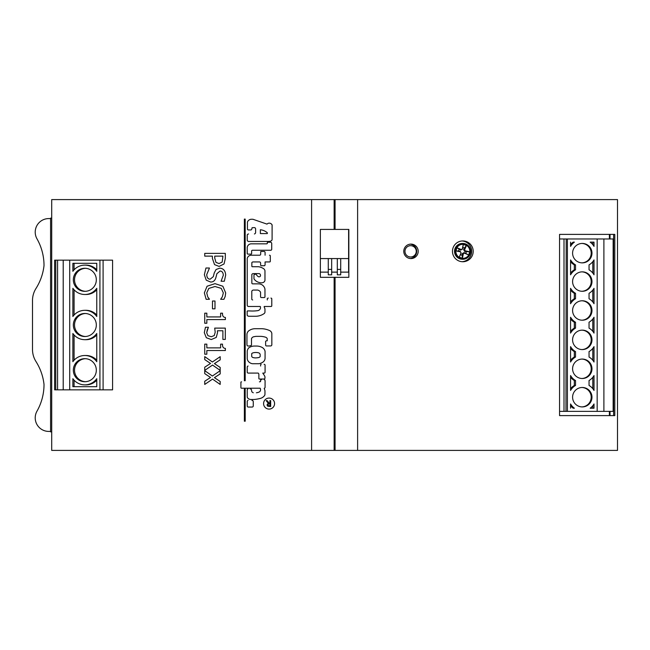 <?xml version="1.0" encoding="UTF-8"?>
<svg xmlns="http://www.w3.org/2000/svg" width="650" height="650" viewBox="0 0 650 650"><rect width="100%" height="100%" fill="white"/><g stroke="black" fill="none" stroke-linecap="round" stroke-linejoin="round"><path stroke-width="0.97" d="M268.149 403.934L268.19 405.649L269.896 405.844L269.912 403.634L268.149 403.934M269.912 403.634L269.896 405.844M267.142 400.636L269.002 402.976L269.896 402.976L269.912 400.636L270.676 400.636L270.676 406.526L267.67 406.217L267.004 404.926L268.223 403.195L266.126 400.636L267.142 400.636L266.126 400.636L268.223 403.195M269.896 402.976L269.896 400.636L270.676 400.636M270.676 406.526L267.686 406.217L267.012 404.926L268.239 403.195M263.583 403.593A5.509 5.492 -90 0 0 269.076 409.094A5.509 5.492 -90 0 0 274.568 403.593A5.509 5.492 -90 0 0 269.076 398.084A5.509 5.492 -90 0 0 263.583 403.593M210.535 363.447L204.734 367.201L204.734 370.394L212.55 365.064L220.171 370.394L220.171 367.437L214.419 363.61L220.171 359.864L220.171 356.671L212.387 361.993L204.734 356.623L204.734 359.58L210.535 363.447M204.742 356.623L212.396 361.985M220.188 356.671L220.188 359.864L214.419 363.61L220.188 367.437L220.171 370.394M212.558 365.072L204.734 370.394M204.295 332.654L206.318 337.724L211.266 339.544L216.239 337.423L217.523 332.637L217.401 330.769L222.893 330.769L222.893 339.422L225.306 339.422L225.306 328.112L214.703 328.112L215.207 332.191L214.256 335.562L211.283 336.733L207.935 335.684L206.684 332.702L208.382 327.259L205.465 327.259L204.295 332.654M208.398 327.462L207.285 329.68M207.293 329.68L206.7 332.702L207.935 335.684M207.943 335.684L211.299 336.733M225.322 328.112L225.306 339.422M222.893 330.769L217.417 330.769L217.539 332.637L216.255 337.423L211.266 339.544M214.988 301.015L212.485 301.015L212.485 308.823L214.988 308.823L214.988 301.015L214.988 308.823M209.398 268.003L205.961 268.003L204.36 274.771L206.229 280.158L210.6 282.027C213.176 282.076 214.906 280.711 215.784 277.932L216.873 273.707L220.074 271.017C222.121 271.164 223.194 272.586 223.307 275.275L221.073 281.231L224.339 281.231L225.68 275.096C225.379 270.766 223.421 268.45 219.789 268.158L216.068 269.49L214.256 272.902L213.322 276.632L210.169 279.175C207.984 279.151 206.846 277.623 206.732 274.576L209.398 268.206M209.414 268.206L206.749 274.576C206.854 277.623 208 279.151 210.178 279.175M224.339 281.231L225.68 275.096C225.396 270.766 223.438 268.45 219.806 268.158L219.789 268.158M220.09 271.017L216.889 273.707L215.8 277.932C214.914 280.711 213.192 282.076 210.616 282.027L210.6 282.027M222.942 256.124L214.752 256.124L214.752 257.993L214.736 256.124L222.942 256.124L222.154 262.072L219.026 263.559L215.971 262.389L214.736 257.993L215.971 262.389M215.987 262.389L219.034 263.559M212.404 258.448L214.533 264.615L219.107 266.419L224.023 263.965L225.306 258.562L225.306 253.378L204.734 253.378L204.734 256.124L212.404 256.124L212.404 258.448M212.404 256.124L204.742 256.124M225.322 253.378L225.322 258.562L224.039 263.965L219.107 266.419M260.366 229.759L260.366 233.578L260.349 229.751A12.789 12.764 90 0 1 267.321 232.757L267.321 233.578L260.349 233.578L267.321 233.578M248.552 233.967L248.536 233.967A1.674 1.674 -90 0 0 247.219 234.902L247.219 240.354A2.007 1.999 -90 0 0 248.316 241.451L268.751 241.451A5.558 5.549 -90 0 0 271.497 240.679A1.869 1.869 -90 0 0 272.098 239.2L272.098 224.941A3.177 3.169 -90 0 0 269.254 223.161A3.177 3.169 90 0 1 272.114 224.941L272.098 239.2A1.869 1.869 90 0 1 271.513 240.679L271.497 240.679A5.558 5.549 90 0 1 268.767 241.451L268.767 241.451M252.793 227.638A1.235 1.235 -90 0 0 251.956 227.963L251.94 227.963A1.235 1.235 90 0 1 252.818 227.638L254.743 227.638A1.593 1.584 90 0 1 255.621 229.287L255.621 232.757A1.69 1.682 90 0 1 254.418 233.967M254.743 227.638L252.834 227.638M251.956 227.963L251.956 228.459L251.94 227.963M251.956 228.459L251.94 228.459A1.471 1.463 90 0 1 251.794 229.068A1.471 1.463 -90 0 0 251.94 228.459M251.794 229.068L251.778 229.068A1.089 1.089 90 0 1 250.916 229.946A1.089 1.089 -90 0 0 251.778 229.068M250.916 229.946L248.373 229.946A0.991 0.991 -90 0 1 247.439 229.231L247.439 222.024A4.509 4.501 -90 0 1 251.062 219.269L252.931 219.269L266.996 224.112L252.931 219.269M269.271 223.161L269.254 223.161A3.177 3.169 -90 0 0 266.996 224.112M255.84 352.487A10.896 10.871 -90 0 0 253.386 352.763A10.896 10.871 90 0 1 258.042 352.714A2.47 2.47 90 0 1 260.179 354.421L260.162 356.582A2.454 2.446 90 0 1 258.863 357.5A15.925 15.892 90 0 1 255.954 357.89A8.751 8.734 90 0 1 253.313 357.614A2.169 2.161 90 0 1 251.721 356.509L251.721 353.592A3.51 3.502 90 0 1 253.37 352.763L253.37 352.763A3.51 3.502 -90 0 0 251.737 353.592L251.721 356.509M251.737 356.509A2.169 2.161 -90 0 0 253.329 357.614L253.313 357.614M253.329 357.614A8.751 8.734 -90 0 0 255.539 357.898M254.516 346.052L254.499 346.052A10.026 10.002 -90 0 0 248.755 347.864A6.468 6.459 -90 0 0 247.219 351.057L247.219 358.767A5.46 5.452 -90 0 0 249.803 362.676A5.501 5.484 -90 0 0 253.037 363.74A5.501 5.484 90 0 1 253.045 363.74A5.501 5.484 -90 0 0 253.427 363.724L259.025 363.724A10.522 10.498 -90 0 0 263.144 361.961A4.94 4.932 -90 0 0 265.07 358.434L265.07 351.39A5.858 5.842 -90 0 0 261.999 347.368A11.952 11.928 -90 0 0 256.831 346.052L254.581 346.052A10.026 10.002 -90 0 0 254.499 346.052A10.026 10.002 90 0 1 254.597 346.052M256.848 346.052L256.831 346.052A11.952 11.928 90 0 1 262.007 347.368A5.858 5.842 90 0 1 265.086 351.39L265.07 358.434A4.94 4.932 90 0 1 263.161 361.961L263.144 361.961M263.161 361.961A10.522 10.498 90 0 1 259.041 363.724L259.025 363.724M253.443 363.724A5.501 5.484 90 0 1 253.053 363.74L253.037 363.74M270.692 242.222L270.676 242.222A1.406 1.397 90 0 1 271.733 243.433L271.733 249.161A1.064 1.056 90 0 1 270.912 250.258L270.896 250.258A1.064 1.056 -90 0 0 271.716 249.161L271.716 243.433A1.406 1.397 -90 0 0 270.676 242.222L267.597 242.222A0.414 0.414 -90 0 0 267.321 242.613L267.321 243.547A1.308 1.308 90 0 1 266.443 243.823L251.444 243.823A4.192 4.184 -90 0 0 251.339 243.823A4.192 4.184 90 0 1 251.461 243.823M252.452 250.258A0.951 0.951 -90 0 0 251.631 250.868L251.615 250.868A0.951 0.951 90 0 1 252.436 250.258L270.896 250.258M251.631 250.868L251.631 253.459L251.615 250.868M251.631 253.459A0.918 0.918 90 0 1 251.355 254.118A0.918 0.918 -90 0 0 251.615 253.459L251.615 253.459M251.355 254.118L247.877 254.118A1.406 1.397 -90 0 1 247.219 253.784L247.219 247.293A4.192 4.184 -90 0 1 251.339 243.823L251.339 243.823M244.359 219.099L244.359 380.729L245.188 380.729L245.188 219.099L244.359 219.099M245.188 380.729L245.188 219.099M253.273 405.836A1.154 1.146 90 0 1 252.289 407.046A1.154 1.146 -90 0 0 253.264 405.836L253.264 401.651A1.3 1.3 -90 0 0 251.964 400.441A1.3 1.3 90 0 1 253.273 401.651L253.273 405.836M252.289 407.046L248.259 407.046A1.016 1.016 90 0 1 248.243 407.046L248.235 407.046A1.016 1.016 -90 0 0 248.259 407.046M248.056 400.441L248.04 400.441A1.081 1.081 -90 0 0 247.219 401.489L247.219 406.055A1.016 1.016 -90 0 0 248.235 407.046M245.188 389.074L245.204 421.208L245.188 389.074L244.359 389.074L244.359 421.208L245.188 421.208M269.076 398.084L269.092 398.084A5.509 5.492 90 0 1 274.584 403.593A5.509 5.492 90 0 1 269.084 409.094L269.076 409.094M264.136 373.084L262.779 373.084L264.485 375.668L262.762 373.084L264.136 373.084A0.837 0.837 -90 0 0 265.07 372.255L265.07 365.43A0.967 0.967 -90 0 0 264.111 364.317A0.967 0.967 90 0 1 265.086 365.43L265.086 372.255A0.837 0.837 90 0 1 264.241 373.084L264.249 373.084M264.485 375.668L264.469 375.668A4.136 4.128 90 0 1 264.973 376.935A4.136 4.128 -90 0 0 264.469 375.668M264.973 376.935L264.973 378.032L264.964 376.935M264.973 378.032L264.964 378.032A1.186 1.178 90 0 1 264.753 378.698A1.186 1.178 -90 0 0 264.964 378.032M264.753 378.698L264.745 378.698A1.292 1.292 90 0 1 264.038 379.023A1.292 1.292 -90 0 0 264.745 378.698M264.038 379.023L259.415 379.023A0.552 0.552 -90 0 1 258.863 378.479L258.863 374.4A1.617 1.617 90 0 0 258.148 373.084L248.113 373.084L258.148 373.084M248.056 366.031L248.04 366.031A1.235 1.227 -90 0 0 247.219 367.136L247.219 372.312A1.178 1.178 -90 0 0 248.097 373.084M261.113 364.325L261.105 364.325A0.496 0.487 90 0 1 261.186 364.325A0.496 0.487 -90 0 0 261.105 364.325L261.113 364.325A0.496 0.487 -90 0 0 260.618 364.715L260.618 366.031M266.679 345.938A0.878 0.869 90 0 1 266.5 345.954A0.878 0.869 -90 0 0 266.662 345.938L270.782 345.938A1.251 1.251 -90 0 0 271.83 344.622L271.83 333.385A3.916 3.908 -90 0 0 269.246 330.419A20.906 20.857 -90 0 0 262.048 328.713L254.8 328.713A10.782 10.758 -90 0 0 248.373 331.134A5.322 5.314 -90 0 0 246.943 334.108L246.943 345.004A1.316 1.316 -90 0 0 247.991 345.995A5.947 5.931 -90 0 0 248.536 346.019A5.947 5.931 90 0 1 248.544 346.019A5.947 5.931 -90 0 0 251.501 345.223L251.501 338.618A3.185 3.177 90 0 1 254.085 336.692A18.111 18.07 90 0 1 256.059 336.359L261.064 336.359A20.215 20.166 90 0 1 265.509 337.188A2.803 2.795 90 0 1 267.215 338.561L267.215 340.819A1.657 1.649 -90 0 0 265.623 341.315L265.623 345.061A0.878 0.869 -90 0 0 266.492 345.954L266.492 345.954M261.064 336.359L256.076 336.359A18.111 18.07 -90 0 0 254.101 336.692L254.085 336.692M254.101 336.692A3.185 3.177 -90 0 0 251.518 338.618L251.501 345.223A5.947 5.931 90 0 1 248.552 346.019L248.536 346.019M270.782 345.938L270.798 345.938A1.251 1.251 90 0 0 271.838 344.622L271.83 333.385A3.916 3.908 90 0 0 269.262 330.419L269.246 330.419A20.906 20.857 90 0 0 262.064 328.713L262.048 328.713M251.298 399.506A4.493 4.485 90 0 1 251.046 399.514L251.038 399.514A4.493 4.485 -90 0 0 251.282 399.506L253.866 399.506A37.253 37.172 -90 0 0 259.911 398.515A7.703 7.686 -90 0 0 264.517 395.598A2.364 2.364 -90 0 0 264.964 394.168L264.964 390.699L264.192 388.277A0.934 0.934 -90 0 0 265.07 387.286L265.07 380.957A2.949 2.941 -90 0 0 264.794 379.852A0.902 0.902 -90 0 0 264.331 379.722A0.902 0.902 90 0 1 264.81 379.852L264.794 379.852A2.949 2.941 90 0 1 265.086 380.957L265.07 387.286A0.934 0.934 90 0 1 264.209 388.277L264.192 388.277M247.894 388.993L247.877 388.993A2.893 2.884 -90 0 0 247.382 389.317A3.453 3.445 -90 0 0 247.219 390.423L247.219 397.191A3.851 3.843 -90 0 0 249.088 399.067A4.493 4.485 -90 0 0 251.038 399.514M250.429 388.968L250.445 388.968A1.617 1.609 90 0 1 251.079 389.098A1.617 1.609 -90 0 0 250.185 388.993M251.079 389.098L251.062 389.098A1.268 1.268 90 0 1 251.518 389.984A1.268 1.268 -90 0 0 251.062 389.098M251.518 389.984L251.501 389.984A10.172 10.148 -90 0 0 251.899 391.852L251.891 391.852A10.172 10.148 90 0 1 251.501 389.984M251.899 391.852A6.216 6.199 -90 0 0 253.273 392.787A6.216 6.199 90 0 1 251.891 391.852M260.13 388.221L241.743 388.221A0.707 0.699 90 0 1 241.589 388.237A0.707 0.699 -90 0 0 241.727 388.221L260.13 388.221A3.006 3.006 90 0 1 260.512 390.366A2.584 2.584 90 0 1 258.757 392.186A9.848 9.831 90 0 1 256.392 392.787M241.589 388.237L241.581 388.237A0.707 0.699 -90 0 1 240.898 387.725L240.898 382.111A1.381 1.381 -90 0 1 241.564 381.834L241.564 381.834M261.349 379.738L261.332 379.738A1.235 1.235 90 0 1 261.463 379.746A1.235 1.235 -90 0 0 261.332 379.738A1.235 1.235 90 0 1 261.349 379.738A1.235 1.235 -90 0 0 260.618 379.966A4.981 4.973 90 0 1 260.569 380.786L260.569 381.501A2.283 2.283 90 0 1 259.415 381.834M264.209 388.277L264.973 390.699L264.964 394.168A2.364 2.364 90 0 1 264.534 395.598L264.517 395.598M264.534 395.598A7.703 7.686 90 0 1 259.919 398.515L259.911 398.515A37.253 37.172 90 0 1 253.882 399.506L253.866 399.506M260.236 306.467L248.771 306.467A1.357 1.357 90 0 1 248.568 306.483L248.56 306.483A1.357 1.357 -90 0 0 248.755 306.467L260.236 306.467A0.902 0.894 -90 0 0 260.455 306.743L260.455 308.392A3.559 3.551 90 0 1 257.27 310.708A36.977 36.896 90 0 1 249.746 310.928L247.439 310.928A0.748 0.748 -90 0 0 247.162 311.756L247.162 315.226A2.031 2.023 -90 0 0 248.942 316.274L248.95 316.274A2.031 2.023 -90 0 0 249.088 316.266L255.734 316.266A14.999 14.958 -90 0 0 263.811 313.787A2.121 2.113 -90 0 0 264.964 312.138L264.964 309.059A6.606 6.589 -90 0 0 264.192 307.133L264.192 306.467L271.058 306.467A0.658 0.658 -90 0 0 271.115 306.475A0.658 0.658 90 0 1 271.123 306.475A0.658 0.658 -90 0 0 271.773 305.809L271.773 298.87A0.853 0.853 -90 0 0 270.928 298.098A0.853 0.853 90 0 1 271.789 298.87L271.789 305.809A0.658 0.658 90 0 1 271.131 306.475L271.115 306.475M264.266 251.469A1.105 1.105 90 0 1 265.086 252.411A1.105 1.105 -90 0 0 264.249 251.469L261.007 251.469A0.431 0.431 -90 0 0 260.674 251.745L260.674 254.223A1.032 1.032 90 0 1 259.521 255.214L251.176 255.214A4.168 4.16 -90 0 0 247.219 258.464L247.219 305.313A1.357 1.357 -90 0 0 248.56 306.483M265.086 252.411L265.086 255.214L265.07 252.411M269.555 255.214L269.539 255.214A0.748 0.748 90 0 1 270.303 255.929L270.286 255.929A0.748 0.748 -90 0 0 269.466 255.214M270.303 255.929L270.303 261.162L270.286 255.929M270.303 261.162A0.666 0.666 90 0 1 269.758 261.934A0.666 0.666 -90 0 0 270.286 261.162M269.758 261.934L265.07 261.934L265.086 264.688L265.07 261.934M265.086 264.688L265.07 264.688A1.146 1.146 90 0 1 264.534 265.728L264.517 265.728A1.146 1.146 -90 0 0 265.07 264.688M264.534 265.728L261.446 265.728A0.772 0.772 90 0 1 261.381 265.736A0.772 0.772 -90 0 0 261.446 265.728M259.634 261.934L253.004 261.934A1.471 1.463 -90 0 0 251.851 262.649L251.834 262.649A1.471 1.463 90 0 1 252.988 261.934L259.634 261.934A1.276 1.268 90 0 1 260.618 263.201L260.618 265.127A0.772 0.772 -90 0 0 261.381 265.736L261.381 265.736M251.851 262.649L251.851 266.118L251.834 262.649M251.851 266.118L251.834 266.118A0.487 0.487 -90 0 0 252.314 266.719A0.487 0.487 90 0 1 251.834 266.118M258.383 266.719A12.009 11.984 90 0 1 263.933 268.921L263.916 268.921A12.009 11.984 -90 0 0 258.367 266.719L252.33 266.719M263.933 268.921A3.169 3.161 90 0 1 264.973 270.847A3.169 3.161 -90 0 0 263.916 268.921M264.973 270.847L264.973 279.931L264.964 270.847M264.973 279.931L264.964 279.931A2.551 2.551 90 0 1 263.77 282.189L263.754 282.189A2.551 2.551 -90 0 0 264.964 279.931M263.77 282.189A4.769 4.761 90 0 1 261.341 282.848A4.769 4.761 -90 0 0 263.754 282.189M255.377 274.194L255.361 274.194A1.349 1.349 90 0 1 256.571 274.926L256.555 274.926A1.349 1.349 -90 0 0 255.361 274.194A1.349 1.349 90 0 1 255.377 274.194A1.349 1.349 -90 0 0 255.182 274.211A1.999 1.991 -90 0 0 253.971 274.869L253.971 278.834A8.759 8.742 -90 0 0 259.911 282.628A4.769 4.761 -90 0 0 261.332 282.848L261.332 282.848M256.571 274.926A5.655 5.647 -90 0 0 258.277 276.632L258.261 276.632A5.655 5.647 90 0 1 256.555 274.926M258.919 273.601L253.224 273.601L258.919 273.601A1.617 1.617 90 0 1 260.398 274.763A2.413 2.405 90 0 1 260.398 276.136A1.649 1.641 90 0 1 258.261 276.632M258.277 276.632A1.649 1.641 -90 0 0 259.066 276.835M251.851 274.487L251.834 274.487A1.771 1.771 90 0 1 253.207 273.601A1.771 1.771 -90 0 0 251.851 274.487L251.851 282.856L251.834 274.487M251.851 282.856L251.834 282.856A0.869 0.869 -90 0 0 252.614 283.847A0.869 0.869 90 0 1 251.834 282.856M258.757 283.847A6.524 6.508 -90 0 1 264.964 289.128L264.973 296.668L264.964 289.128A6.524 6.508 90 0 0 258.765 283.847L252.598 283.847M264.973 296.668L264.964 296.668A0.772 0.772 90 0 1 264.209 297.554L264.201 297.554A0.772 0.772 -90 0 0 264.964 296.668M264.136 297.554L261.406 297.554A0.788 0.788 90 0 1 261.349 297.554A0.788 0.788 -90 0 0 261.389 297.554L264.136 297.554A0.772 0.772 -90 0 0 264.201 297.554M261.349 297.554A0.788 0.788 90 0 1 261.341 297.554L261.332 297.554A0.788 0.788 -90 0 1 260.569 296.944L260.569 292.264A4.201 4.192 90 0 0 257.603 290.062L253.988 290.062L257.603 290.062M253.638 290.038A2.088 2.08 -90 0 0 251.794 291.168L251.778 291.168A2.088 2.08 90 0 1 253.971 290.062M251.794 291.168L251.794 299.366L251.778 291.168M251.794 299.366L251.778 299.366A1.893 1.893 -90 0 0 252.671 299.975L252.655 299.975A1.893 1.893 90 0 1 251.778 299.366M268.271 298.098L268.263 298.098A1.17 1.17 90 0 1 268.328 298.098A1.17 1.17 -90 0 0 267.272 298.651L267.272 299.975M271.058 306.467L264.209 306.467L264.192 307.133M264.209 307.133A6.606 6.589 90 0 1 264.973 309.059L264.964 312.138A2.121 2.113 90 0 1 263.819 313.787L263.811 313.787A14.999 14.958 90 0 1 255.751 316.266L255.734 316.266M249.762 310.928L249.746 310.928A36.977 36.896 -90 0 0 252.444 311.025M215.004 283.652L207.066 286.244L204.36 292.874L206.131 299.293L209.398 299.293L207.748 296.904L206.732 292.906L208.78 288.413L215.004 286.512L221.227 288.348L223.34 292.906L222.357 296.757L220.643 299.293L223.941 299.293L225.144 296.554L225.68 292.931L222.844 286.227L215.004 283.652L222.852 286.227L225.688 292.931L225.16 296.554L223.941 299.293M215.02 286.512L208.796 288.413L206.749 292.906L207.748 296.904L209.398 299.098M206.83 313.186L204.734 313.186L204.734 323.245L206.83 323.245L206.83 319.589L225.379 319.589L225.379 317.444C223.307 317.354 222.349 315.933 222.511 313.186L220.626 313.186L220.626 316.932L206.83 316.932L206.83 313.186L206.846 316.932L220.626 316.932M222.519 313.186L222.511 313.186C222.365 315.933 223.324 317.354 225.387 317.444L225.379 319.589M206.846 319.589L206.83 323.245M206.83 344.142L204.734 344.142L204.734 354.201L206.83 354.201L206.83 350.537L225.379 350.537L225.379 348.4C223.307 348.303 222.349 346.889 222.511 344.142L220.626 344.142L220.626 347.88L206.83 347.88L206.83 344.142L206.846 347.88L220.626 347.88M222.519 344.142L222.511 344.142C222.365 346.889 223.324 348.303 225.387 348.4L225.379 350.537M206.846 350.537L206.83 354.201M210.535 377.488L204.734 381.241L204.734 384.434L212.55 379.104L220.171 384.434L220.171 381.477L214.419 377.65L220.171 373.904L220.171 370.711L212.387 376.033L204.734 370.662L204.734 373.62L210.535 377.488M204.742 370.662L212.396 376.025M220.188 370.711L220.188 373.904L214.419 377.65L220.188 381.477L220.171 384.434M212.558 379.113L204.734 384.434M335.067 277.322L335.067 450.409L617.5 450.409L617.5 199.591L51.708 199.591L51.708 450.409L334.141 450.409L334.141 277.322L320.369 277.322L320.369 229.418L348.839 229.418L348.839 277.322L334.141 277.322M112.58 260.154L112.58 389.846L99.929 389.846L103.098 389.846L103.098 260.154L99.929 260.154L112.58 260.154L103.098 260.154M69.721 389.846L54.641 389.846L54.641 260.154L99.929 260.154L99.929 389.846L69.721 389.846L69.721 260.154L63.212 260.154L63.212 389.846L69.721 389.846M335.067 450.409L334.141 450.409M55.754 389.846L55.754 260.154L57.574 260.154L57.574 389.846L55.754 389.846M410.231 244.148A7.231 7.215 -90 0 1 410.231 258.529M403.772 251.339A7.231 7.215 -90 0 1 410.979 244.107A7.231 7.215 -90 0 1 418.194 251.339A7.231 7.215 -90 0 1 410.979 258.57A7.231 7.215 -90 0 1 403.772 251.339M462.085 240.971A10.392 10.367 -90 0 1 471.705 251.339A10.392 10.367 -90 0 1 462.085 261.706M452.465 251.339A10.392 10.367 -90 0 1 462.841 240.947A10.392 10.367 -90 0 1 473.208 251.339A10.392 10.367 -90 0 1 462.841 261.731A10.392 10.367 -90 0 1 452.465 251.339M610.025 411.377L610.025 415.61L613.641 415.61L613.641 234.39L610.025 234.39L610.025 238.972M609.383 411.377L609.383 415.61L559.561 415.61L559.561 234.39L609.383 234.39L609.383 238.972M559.561 234.39L614.794 234.39L614.794 415.61L559.561 415.61M96.769 271.31L96.769 263.315L72.873 263.315L72.873 271.31A14.69 14.657 -90 0 1 96.769 271.31M96.769 386.685L72.873 386.685L72.873 378.69A14.69 14.657 -90 0 0 96.769 378.69L96.769 386.685L74.076 386.685L74.076 380.177M84.825 384.881L86.028 384.881A14.69 14.657 -90 0 0 96.769 380.177M103.098 389.846L112.58 389.846M85.426 268.304A11.521 11.497 -90 0 0 74.531 279.809A11.521 11.497 -90 0 0 85.426 291.314M74.076 360.206L74.076 334.986M72.873 333.499L72.873 361.692A14.69 14.657 -90 0 1 96.769 361.692L96.769 333.499A14.69 14.657 -90 0 1 72.873 333.499M84.825 339.69L86.028 339.69A14.69 14.657 -90 0 0 96.769 334.986M85.426 358.686A11.521 11.497 -90 0 0 74.531 370.191A11.521 11.497 -90 0 0 85.426 381.696M96.769 316.501A14.69 14.657 -90 0 0 72.873 316.501L72.873 288.308A14.69 14.657 -90 0 0 96.769 288.308L96.769 316.501M96.769 315.014A14.69 14.657 -90 0 0 86.028 310.31L84.825 310.31M74.076 315.014L74.076 289.794M74.076 269.823L74.076 263.315L96.769 263.315M96.769 269.823A14.69 14.657 -90 0 0 86.028 265.119L84.825 265.119M84.825 294.499L86.028 294.499A14.69 14.657 -90 0 0 96.769 289.794M96.769 360.206A14.69 14.657 -90 0 0 86.028 355.501L84.825 355.501M84.825 291.33A11.521 11.497 -90 0 0 96.322 279.809A11.521 11.497 -90 0 0 84.825 268.287A11.521 11.497 -90 0 0 73.328 279.809A11.521 11.497 -90 0 0 84.825 291.33M84.825 336.521A11.521 11.497 -90 0 0 96.322 325A11.521 11.497 -90 0 0 84.825 313.479A11.521 11.497 -90 0 0 73.328 325A11.521 11.497 -90 0 0 84.825 336.521M84.825 381.713A11.521 11.497 -90 0 0 96.322 370.191A11.521 11.497 -90 0 0 84.825 358.67A11.521 11.497 -90 0 0 73.328 370.191A11.521 11.497 -90 0 0 84.825 381.713M85.426 313.495A11.521 11.497 -90 0 0 74.531 325A11.521 11.497 -90 0 0 85.426 336.505M603.891 238.972L613.145 238.972L613.145 411.377L603.891 411.377L603.891 238.972L597.163 238.972L597.163 411.377L603.891 411.377M575.518 380.526A13.561 13.528 90 0 1 570.562 375.546L570.562 390.439A13.561 13.528 90 0 1 575.518 385.458L575.518 380.526L574.316 380.526L574.316 385.458L575.518 385.458M574.316 357.045L575.518 357.045L575.518 351.601L574.316 351.601L574.316 357.045A13.561 13.528 90 0 0 570.562 360.262M582.286 406.916A9.718 9.693 90 0 0 591.979 397.199A9.718 9.693 90 0 0 582.286 387.481A9.718 9.693 90 0 0 572.593 397.199A9.718 9.693 90 0 0 582.286 406.916M581.896 406.908A9.718 9.693 90 0 0 591.199 397.199A9.718 9.693 90 0 0 581.896 387.489M594.011 303.729A13.561 13.528 90 0 0 589.046 298.748L589.046 293.304A13.561 13.528 90 0 0 594.011 288.332L594.011 303.729M581.896 349.57A9.718 9.693 90 0 0 591.199 339.861A9.718 9.693 90 0 0 581.896 330.151M574.316 328.12L575.518 328.12A13.561 13.528 90 0 0 570.562 333.101L570.562 317.249A13.561 13.528 90 0 0 575.518 322.229L574.316 322.229L574.316 328.12A13.561 13.528 90 0 0 570.562 331.346M575.518 328.12L575.518 322.229M582.286 349.578A9.718 9.693 90 0 0 591.979 339.861A9.718 9.693 90 0 0 582.286 330.143A9.718 9.693 90 0 0 572.593 339.861A9.718 9.693 90 0 0 582.286 349.578M592.808 244.627L592.808 242.133L590.168 242.133L594.011 242.133L594.011 246.391A13.561 13.528 90 0 0 590.168 242.133M581.896 262.86A9.718 9.693 90 0 0 591.199 253.151A9.718 9.693 90 0 0 581.896 243.441M589.046 264.891L589.046 269.823A13.561 13.528 90 0 1 594.011 274.804L594.011 259.919A13.561 13.528 90 0 1 589.046 264.891M589.046 322.229L589.046 328.12A13.561 13.528 90 0 1 594.011 333.101L594.011 317.249A13.561 13.528 90 0 1 589.046 322.229M592.808 388.676L592.808 377.309M594.011 390.439L594.011 375.546A13.561 13.528 90 0 1 589.046 380.526L589.046 385.458A13.561 13.528 90 0 1 594.011 390.439M590.168 408.216A13.561 13.528 90 0 0 594.011 403.967L594.011 408.216L590.168 408.216L592.808 408.216L592.808 405.722M574.316 269.823L575.518 269.823A13.561 13.528 90 0 0 570.562 274.804L570.562 259.919A13.561 13.528 90 0 0 575.518 264.891L574.316 264.891L574.316 269.823A13.561 13.528 90 0 0 570.562 273.049M566.199 238.972L565.979 411.377L566.199 238.972L567.401 238.972L567.401 411.377L597.163 411.377M566.199 411.377L567.401 411.377M581.896 320.198A9.718 9.693 90 0 0 591.199 310.489A9.718 9.693 90 0 0 581.896 300.779M582.286 291.281A9.718 9.693 90 0 0 591.979 281.564A9.718 9.693 90 0 0 582.286 271.854A9.718 9.693 90 0 0 572.593 281.564A9.718 9.693 90 0 0 582.286 291.281M581.896 291.273A9.718 9.693 90 0 0 591.199 281.564A9.718 9.693 90 0 0 581.896 271.854M570.562 301.966A13.561 13.528 90 0 1 574.316 298.748L575.518 298.748A13.561 13.528 90 0 0 570.562 303.729L570.562 288.332A13.561 13.528 90 0 0 575.518 293.304L575.518 298.748M570.562 244.627A13.561 13.528 90 0 1 573.194 242.133L574.397 242.133A13.561 13.528 90 0 0 570.562 246.391L570.562 242.133M582.286 320.206A9.718 9.693 90 0 0 591.979 310.489A9.718 9.693 90 0 0 582.286 300.771A9.718 9.693 90 0 0 572.593 310.489A9.718 9.693 90 0 0 582.286 320.206M565.979 238.972L559.561 238.972M559.561 411.377L565.979 411.377M564.005 238.972L564.005 411.377M570.562 408.216L570.562 403.967A13.561 13.528 90 0 0 574.397 408.216L573.194 408.216A13.561 13.528 90 0 1 570.562 405.722M582.286 378.503A9.718 9.693 90 0 0 591.979 368.786A9.718 9.693 90 0 0 582.286 359.068A9.718 9.693 90 0 0 572.593 368.786A9.718 9.693 90 0 0 582.286 378.503M581.896 378.495A9.718 9.693 90 0 0 591.199 368.786A9.718 9.693 90 0 0 581.896 359.076M589.046 351.601A13.561 13.528 90 0 0 594.011 346.629L594.011 362.026A13.561 13.528 90 0 0 589.046 357.045L589.046 351.601M574.316 298.748L574.316 293.304L575.518 293.304M575.518 269.823L575.518 264.891M570.562 261.674A13.561 13.528 90 0 0 574.316 264.891M575.518 357.045A13.561 13.528 90 0 0 570.562 362.026L570.562 346.629A13.561 13.528 90 0 0 575.518 351.601M582.286 262.868A9.718 9.693 90 0 0 591.979 253.151A9.718 9.693 90 0 0 582.286 243.433A9.718 9.693 90 0 0 572.593 253.151A9.718 9.693 90 0 0 582.286 262.868M570.562 377.309A13.561 13.528 90 0 0 574.316 380.526M570.562 348.384A13.561 13.528 90 0 0 574.316 351.601M592.808 273.049L592.808 261.674M592.808 301.966L592.808 290.087M570.562 319.012A13.561 13.528 90 0 0 574.316 322.229M592.808 331.346L592.808 319.012M570.562 290.087A13.561 13.528 90 0 0 574.316 293.304M574.316 385.458A13.561 13.528 90 0 0 570.562 388.676M592.808 360.262L592.808 348.384M597.163 238.972L567.401 238.972M465.749 253.321A3.859 3.851 -90 0 0 466.286 251.639L469.723 251.769A4502.014 453.871 -168.3 0 0 465.14 250.786L464.62 249.779A4502.014 665.494 -66.5 0 0 466.473 245.464L464.425 248.024A3.859 3.851 -90 0 0 462.751 247.496L462.418 249.153L460.598 250.096L456.974 247.699A6.914 6.898 90 0 0 455.951 250.908A4502.014 329.144 12.4 0 0 460.533 251.891L461.053 252.899A4502.014 117.52 113.2 0 0 459.201 257.213L460.476 254.654A3.859 3.851 -90 0 0 462.15 255.182L462.361 253.524L464.181 252.582L468.699 254.979A6.914 6.898 90 0 0 469.723 251.769M462.751 247.496L463.271 244.441A4502.014 99.767 102 0 0 462.288 249.031L461.281 249.551A4502.014 509.535 -157 0 0 456.974 247.699M459.144 249.356A3.859 3.851 -90 0 0 458.608 251.038L455.951 250.908M462.15 255.182L462.41 258.237A4502.014 683.247 -77.8 0 0 463.385 253.646L464.401 253.126A4502.014 273.479 23.6 0 0 468.699 254.979M462.418 259.244A7.906 7.889 -90 0 1 454.529 251.339A7.906 7.889 -90 0 1 462.418 243.433L462.776 243.433A7.906 7.889 90 0 0 454.886 251.339A7.906 7.889 90 0 0 470.299 253.744A7.906 7.889 90 0 0 462.776 243.433C468.731 244.343 471.234 247.78 470.299 253.744C468.983 257.205 466.473 259.041 462.776 259.244L462.418 259.244M466.286 251.639L464.571 251.363L463.629 249.543L464.425 248.024M458.608 251.038L460.208 251.314L461.151 253.134L460.476 254.654M409.402 256.986L410.605 256.986A5.647 5.647 0 0 0 412.961 256.474A5.647 5.631 -90 0 1 405.104 252.541A5.647 5.631 -90 0 1 410.605 245.692A5.647 5.639 90 0 0 404.966 251.339A5.647 5.639 90 0 0 413.124 256.392M413.124 246.285A5.647 5.639 90 0 0 410.605 245.692A5.647 5.647 0 0 1 412.961 256.474M51.708 218.124L50.578 218.124L50.578 431.876L51.708 431.876M50.578 431.421L48.766 431.421A13.561 13.561 0 0 1 36.977 411.182A54.226 54.226 0 0 0 44.021 384.442A54.226 54.226 0 0 0 35.986 361.538A22.596 22.596 0 0 1 32.5 349.473L32.5 300.527A22.596 22.596 0 0 1 35.986 288.462A54.226 54.226 0 0 0 44.021 265.558A54.226 54.226 0 0 0 36.977 238.818A13.561 13.561 0 0 1 48.766 218.579L50.578 218.579M340.706 272.123L348.611 272.123L348.611 258.57L331.662 258.57L331.662 269.417L328.274 269.417L328.274 274.836L331.662 274.836L331.662 269.417M331.662 258.57L328.274 258.57L328.274 269.417M340.706 258.57L340.706 269.417L337.317 269.417L337.317 274.836L340.706 274.836L340.706 269.417M337.317 258.57L337.317 269.417M328.274 258.57L320.369 258.57L320.369 229.418M320.369 272.123L328.274 272.123M331.662 272.123L337.317 272.123M348.611 258.57L348.611 229.418M311.594 199.591L311.594 450.409M357.614 450.409L357.614 199.591M335.067 199.591L335.067 229.418M334.141 229.418L334.141 199.591M469.519 251.737A6.711 6.703 -90 0 1 468.512 254.889M463.231 244.636A6.711 6.703 -90 0 1 466.375 245.643M466.473 245.464A6.914 6.898 90 0 0 463.271 244.441M456.146 250.941A6.711 6.703 -90 0 1 457.145 247.788M462.426 258.042A6.711 6.703 -90 0 1 459.282 257.034M459.201 257.213A6.914 6.898 90 0 0 462.41 258.237M469.495 253.467A7.004 6.987 -90 0 1 457.665 256.051A7.004 6.987 -90 0 1 461.346 244.498A7.004 6.987 -90 0 1 469.495 253.467M464.62 249.779L463.629 249.543M461.281 249.551L460.598 250.096M460.533 251.891L460.208 251.314M465.14 250.786L464.571 251.363M464.401 253.126L464.181 252.582M463.385 253.646L462.361 253.524M409.402 245.692L410.605 245.692"/></g></svg>
